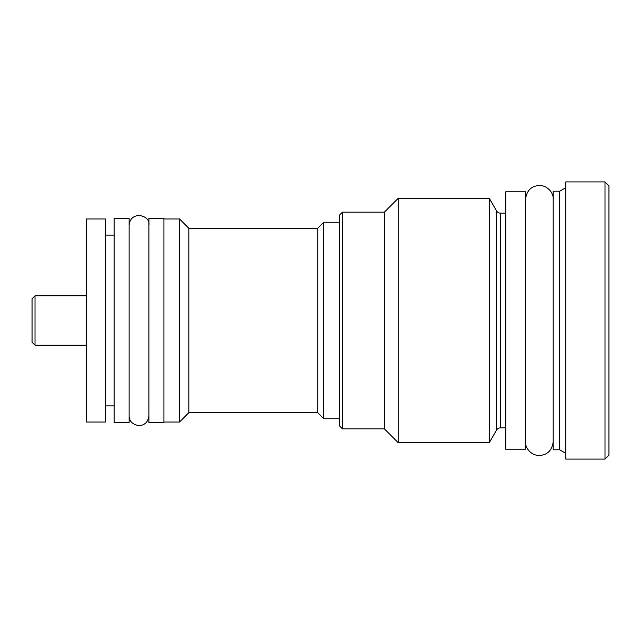 <?xml version="1.0" encoding="UTF-8"?>
<svg xmlns="http://www.w3.org/2000/svg" width="641" height="641" viewBox="0 0 641 641"><rect width="100%" height="100%" fill="white"/><g stroke="black" fill="none" stroke-linecap="round" stroke-linejoin="round"><path stroke-width="0.96" d="M605 181.908L608.95 185.866L608.95 455.134L605 459.092L565.851 459.092L565.851 181.908L605 181.908L605 459.092M565.851 453.355L559.689 449.798L553.199 449.798L553.199 191.202L559.689 191.202L559.689 449.798M565.851 187.645L559.689 191.202M525.524 191.795L525.524 449.205L505.749 449.205L505.749 191.795L525.524 191.795M505.749 213.149L500.581 213.149L500.581 427.851L505.749 427.851M500.581 213.149A4.743 4.743 0 0 1 496.471 210.777L496.471 430.223A4.743 4.743 0 0 1 500.581 427.851M496.471 430.223L489.283 442.683L398.197 442.683L384.36 428.837L342.446 428.837L342.446 212.163L384.36 212.163L384.36 428.837M496.471 210.777L489.283 198.317L489.283 442.683M489.283 198.317L398.197 198.317L398.197 442.683M398.197 198.317L384.36 212.163M342.446 212.163L339.281 215.32L339.281 425.68L342.446 428.837M317.736 228.276L317.736 412.724L188.831 412.724L188.831 228.276L317.736 228.276L323.769 222.243L323.769 418.757L339.281 418.757M188.831 412.724L179.544 422.018L179.544 218.982L163.92 218.982M163.92 218.485L163.92 422.515L148.896 422.515L148.896 218.485L163.92 218.485M129.129 218.485L129.129 422.515L114.106 422.515L114.106 218.485L129.129 218.485M105.404 218.982L105.404 422.018L86.231 422.018L86.231 218.982L105.404 218.982M35.015 345.211L32.05 342.246L32.05 298.754L35.015 295.789L35.015 345.211L86.231 345.211M323.769 222.243L339.281 222.243M317.736 412.724L323.769 418.757M179.544 422.018L163.92 422.018M105.404 235.095L114.106 235.095M105.404 405.905L114.106 405.905M35.015 295.789L86.231 295.789M188.831 228.276L179.544 218.982M525.524 441.689C525.019 447.61 530.62 455.447 539.458 455.527C547.566 454.854 552.141 450.238 553.199 441.689M553.199 199.311C553.76 193.302 547.815 185.513 539.41 185.473C531.285 185.97 526.662 190.585 525.524 199.311M129.129 415.793C129.121 421.177 132.439 424.47 139.081 425.68C144.882 425.183 148.151 421.882 148.896 415.793M148.896 225.207C150.939 215.072 130.508 210 129.129 225.207"/></g></svg>
